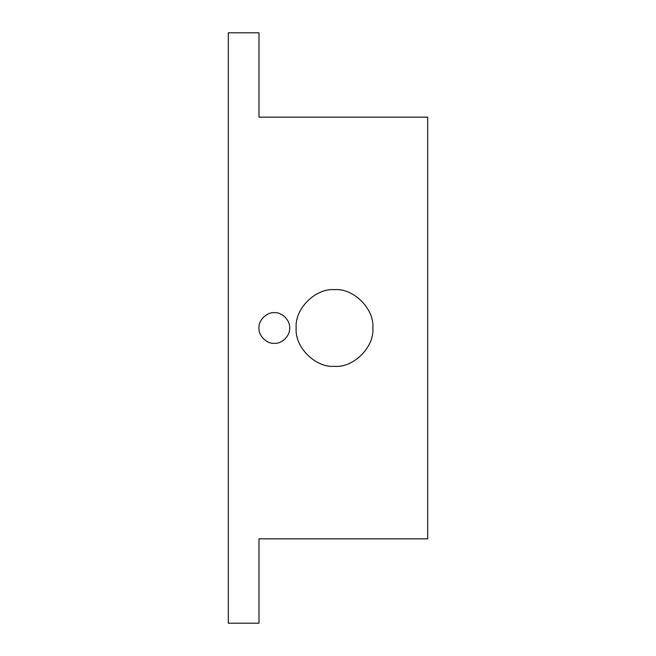 <?xml version="1.0" encoding="UTF-8"?>
<svg xmlns="http://www.w3.org/2000/svg" width="656" height="656" viewBox="0 0 656 656"><rect width="100%" height="100%" fill="white"/><g stroke="black" fill="none" stroke-linecap="round" stroke-linejoin="round"><path stroke-width="0.98" d="M289.665 328C290.346 335.585 281.916 344.023 274.331 343.334C266.738 344.023 258.308 335.585 258.989 328C258.308 320.415 266.738 311.977 274.331 312.666C281.916 311.977 290.346 320.415 289.665 328M372.854 328C374.568 346.967 353.486 368.049 334.519 366.335C315.552 368.049 294.462 346.967 296.176 328C294.462 309.033 315.552 287.951 334.519 289.665C353.486 287.951 374.568 309.033 372.854 328M427.679 538.855L427.679 117.145L258.989 117.145L258.989 32.8L228.321 32.8L228.321 623.2L258.989 623.2L258.989 538.855L427.679 538.855"/></g></svg>
